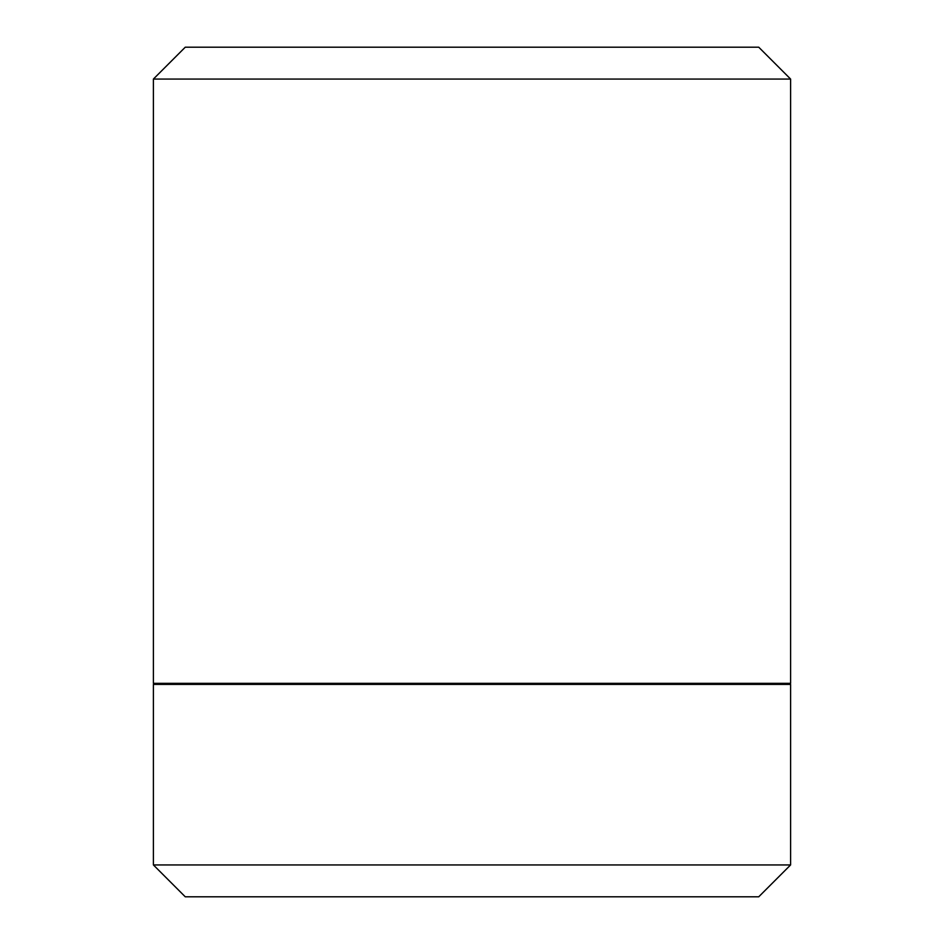 <?xml version="1.0" encoding="UTF-8"?>
<svg xmlns="http://www.w3.org/2000/svg" width="944" height="944" viewBox="0 0 944 944"><rect width="100%" height="100%" fill="white"/><g stroke="black" fill="none" stroke-linecap="round" stroke-linejoin="round"><path stroke-width="1.42" d="M770.257 864.94L790.6 864.94L790.6 684.4L153.4 684.4L153.4 864.94L770.257 864.94M153.4 864.94L185.26 896.8L758.74 896.8L790.6 864.94M645.436 896.8L489.499 896.8M438.158 684.4L758.74 684.4L758.74 683.338M434.393 79.06L790.6 79.06L758.74 47.2L185.26 47.2L153.4 79.06L434.393 79.06M153.4 79.06L153.4 683.338L790.6 683.338L790.6 79.06M185.26 684.4L185.26 683.338"/></g></svg>

